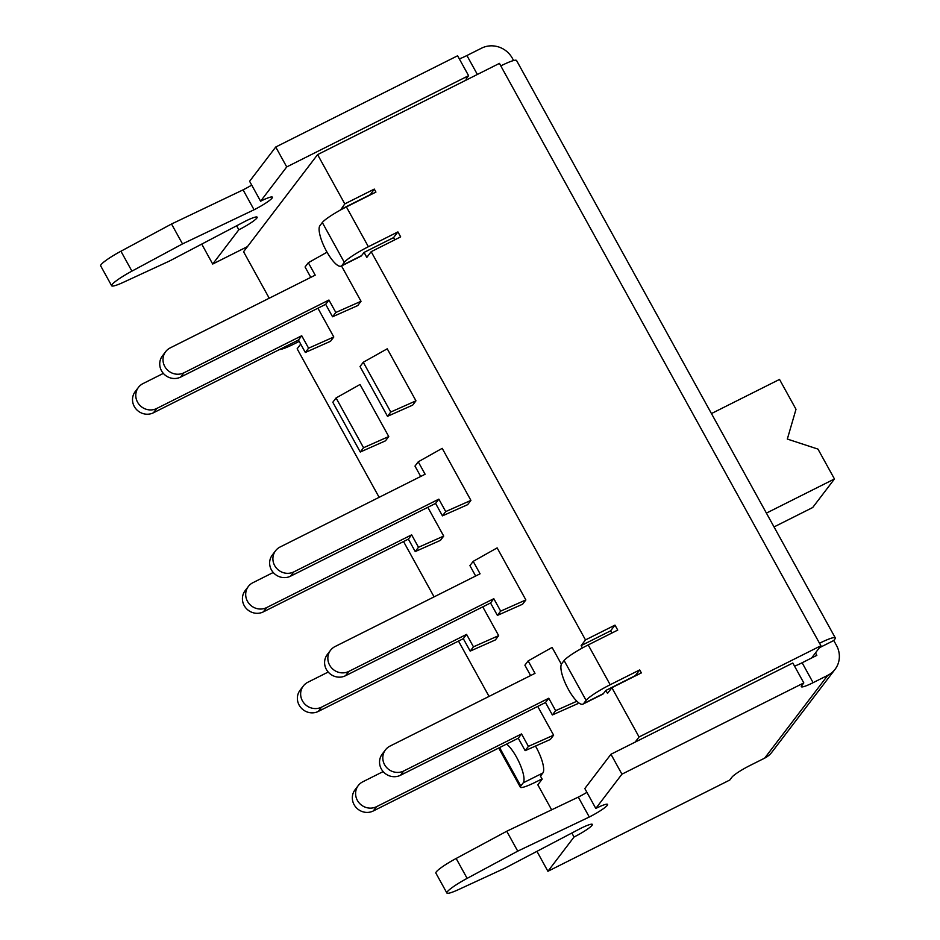 <?xml version="1.0" encoding="UTF-8"?>
<svg xmlns="http://www.w3.org/2000/svg" width="940" height="940" viewBox="0 0 940 940"><rect width="100%" height="100%" fill="white"/><g stroke="black" fill="none" stroke-linecap="round" stroke-linejoin="round"><path stroke-width="1.41" d="M774.031 526.929L812.689 507.53L834.462 478.965L817.976 449.109L787.332 439.062L796.004 409.288L779.519 379.419L711.451 413.565M766.406 513.111L834.462 478.965M819.41 647.731L833.78 640.516L834.861 639.106A22.995 3.032 151.1 0 0 835.284 637.884L516.553 60.501A22.995 3.032 151.1 0 0 500.832 65.871L499.457 63.38L317.591 154.618L344.792 203.898L374.285 189.105L370.055 195.038M794.535 666.131A17.202 2.268 151.1 0 0 802.125 662.759L816.837 655.368L815.497 652.877L820.937 645.733L819.562 643.242A22.995 3.032 151.1 0 0 819.516 643.266L500.785 65.894A22.995 3.032 151.1 0 1 500.832 65.871M317.92 308.214L333.794 336.99L308.59 348.188L301.728 335.745L156.721 408.489A14.335 13.618 -142.7 0 1 139.332 404.752A14.335 13.618 -142.7 0 1 138.45 387.362A14.335 13.618 -142.7 0 1 142.986 383.602L163.337 373.392M388.749 436.536L385.482 440.825L360.279 452.022L332.807 402.25L336.073 397.961L360.02 384.495L388.749 436.536L363.545 447.734L336.073 397.961M273.246 572.484L252.895 582.706A14.335 13.618 37.3 0 0 248.36 586.454L245.093 590.731A14.335 13.618 37.3 0 0 245.975 608.133A14.335 13.618 37.3 0 0 263.365 611.87L408.371 539.125L415.233 551.569L440.437 540.371L443.704 536.082L427.818 507.318M537.727 706.41L553.613 735.174L550.346 739.463L525.143 750.661L528.409 746.384L553.613 735.174M383.156 771.587L362.793 781.798A14.335 13.618 37.3 0 0 358.269 785.546A14.335 13.618 37.3 0 0 359.151 802.936A14.335 13.618 37.3 0 0 376.541 806.684L521.536 733.94L528.409 746.384M328.201 672.041L307.85 682.252A14.335 13.618 37.3 0 0 303.315 686A14.335 13.618 37.3 0 0 304.196 703.39A14.335 13.618 37.3 0 0 321.586 707.139L466.581 634.383L473.454 646.826L498.658 635.628L482.772 606.864M361.019 301.282L357.752 305.571L332.548 316.768L325.675 304.325L180.68 377.069A14.335 13.618 -142.7 0 1 163.29 373.333A14.335 13.618 -142.7 0 1 162.397 355.943L165.663 351.654A14.335 13.618 -142.7 0 0 166.556 369.044A14.335 13.618 -142.7 0 0 183.946 372.792L328.941 300.036L335.815 312.48L361.019 301.282L341.502 265.938M165.663 351.654A14.335 13.618 -142.7 0 1 170.199 347.906L315.206 275.15L308.332 262.707L327.049 252.19M275.573 550.746A14.335 13.618 37.3 0 1 280.108 546.998L425.115 474.254L418.241 461.81L442.2 448.345L470.916 500.386L467.65 504.663L442.458 515.86L435.584 503.417L290.578 576.173A14.335 13.618 37.3 0 1 273.188 572.425A14.335 13.618 37.3 0 1 272.306 555.035L275.573 550.746A14.335 13.618 37.3 0 0 276.454 568.148A14.335 13.618 37.3 0 0 293.844 571.884L438.851 499.14L445.713 511.583L470.916 500.386M415.962 400.828L387.245 348.799L363.287 362.253L360.02 366.541L387.503 416.314L412.695 405.116L415.962 400.828L390.77 412.037L363.287 362.253M420.697 476.463L414.975 466.087L418.241 461.81M561.38 664.239L552.097 647.437L528.151 660.902L535.013 673.346L390.018 746.09A14.335 13.618 37.3 0 0 385.482 749.838A14.335 13.618 37.3 0 0 386.363 767.24A14.335 13.618 37.3 0 0 403.754 770.976L548.76 698.232L555.622 710.675L576.878 701.228M525.871 599.932L497.143 547.891L473.196 561.356L480.07 573.799L335.063 646.544A14.335 13.618 37.3 0 0 330.528 650.292A14.335 13.618 37.3 0 0 331.409 667.694A14.335 13.618 37.3 0 0 348.799 671.43L493.805 598.686L500.668 611.129L525.871 599.932L522.605 604.209L497.401 615.406L490.539 602.963L345.532 675.719A14.335 13.618 37.3 0 1 328.142 671.971A14.335 13.618 37.3 0 1 327.261 654.581L330.528 650.292M835.284 637.884A22.995 3.032 151.1 0 0 819.562 643.242M551.639 809.822L537.833 784.818L542.192 779.107L540.453 776.158L542.862 772.997A22.936 6.521 -116.6 0 0 535.483 746.066M542.063 778.872L536.141 781.857A22.995 3.032 -28.9 0 1 520.372 787.238A22.995 3.032 -28.9 0 1 520.795 786.016L523.204 782.856A22.936 6.521 -116.6 0 0 520.079 764.432A22.936 6.521 -116.6 0 0 506.637 744.057M489.035 696.411L458.497 641.092M434.08 596.865L403.542 541.546M379.126 497.319L297.146 348.799L300.718 344.111M299.214 341.396L294.349 343.84A22.995 3.032 -28.9 0 1 279.497 349.539M269.228 298.227L243.566 251.732L317.591 154.618M815.497 652.877L811.573 658.024M333.794 336.99L330.528 341.279L305.324 352.477L298.462 340.033L153.455 412.778A14.335 13.618 -142.7 0 1 136.065 409.041A14.335 13.618 -142.7 0 1 135.184 391.639L138.45 387.362M308.59 348.188L305.324 352.477M301.728 335.745L298.462 340.033M248.36 586.454A14.335 13.618 37.3 0 0 249.241 603.844A14.335 13.618 37.3 0 0 266.631 607.593L411.638 534.837L418.5 547.28L443.704 536.082M418.5 547.28L415.233 551.569M411.638 534.837L408.371 539.125M363.545 447.734L360.279 452.022M358.269 785.546L355.003 789.835A14.335 13.618 37.3 0 0 355.884 807.225A14.335 13.618 37.3 0 0 373.274 810.973L518.269 738.217L525.143 750.661M521.536 733.94L518.269 738.217M303.315 686L300.048 690.289A14.335 13.618 37.3 0 0 300.929 707.679A14.335 13.618 37.3 0 0 318.319 711.416L463.314 638.671L470.188 651.115L495.392 639.917L498.658 635.628M473.454 646.826L470.188 651.115M466.581 634.383L463.314 638.671M611.87 687.704L607.51 693.414L605.865 690.43L635.358 675.625L639.705 669.914L641.362 672.899L611.87 687.704L639.071 736.972L635.146 742.118M582.424 647.954L581.131 645.627L585.491 639.917L614.983 625.124L610.624 630.834L611.846 633.043M394.788 239.841L393.566 237.62L397.914 231.91L400.663 236.88L371.171 251.685L585.491 639.917M371.171 251.685L366.812 257.396L364.074 252.413L361.559 255.633A22.936 6.521 63.4 0 1 360.854 256.232L341.185 266.102A22.936 6.521 63.4 0 1 325.804 249.922A22.936 6.521 63.4 0 1 319.917 225.682L322.314 222.522A22.995 3.032 151.1 0 1 346.39 206.906L375.93 192.089L374.285 189.105M340.621 209.949L344.792 203.898M578.429 702.615L577.56 703.755L552.356 714.964L545.494 702.521L400.487 775.265A14.335 13.618 37.3 0 1 383.097 771.517A14.335 13.618 37.3 0 1 382.216 754.127L385.482 749.838M310.799 277.37L305.065 266.995L308.332 262.707M335.815 312.48L332.548 316.768M328.941 300.036L325.675 304.325M445.713 511.583L442.458 515.86M438.851 499.14L435.584 503.417M390.77 412.037L387.503 416.314M528.151 660.902L524.884 665.191L530.606 675.555M548.76 698.232L545.494 702.521M555.622 710.675L552.356 714.964M473.196 561.356L469.93 565.633L475.652 576.009M500.668 611.129L497.401 615.406M493.805 598.686L490.539 602.963M639.705 669.914L610.166 684.743A22.995 3.032 -28.9 0 0 586.09 700.359L583.693 703.508A22.936 6.521 63.4 0 1 582.988 704.107A22.936 6.521 63.4 0 1 567.596 687.927A22.936 6.521 63.4 0 1 561.709 663.687L564.106 660.538A22.995 3.032 151.1 0 1 588.193 644.922L617.733 630.094L614.983 625.124M605.865 690.43L603.351 693.65A22.936 6.521 63.4 0 1 602.646 694.237L582.988 704.107M341.185 266.102A22.936 6.521 63.4 0 0 341.89 265.503L344.298 262.342A22.995 3.032 -28.9 0 1 368.374 246.726L397.914 231.91M393.566 237.62L364.074 252.413M446.876 893A22.936 3.02 -28.9 0 1 467.133 878.371L456.147 858.467A22.936 3.02 -28.9 0 0 435.878 873.096L446.876 893A22.936 3.02 -28.9 0 0 458.614 889.545L504.663 868.29L580.567 828.445A17.202 2.268 -28.9 0 1 592.365 824.404A17.202 2.268 -28.9 0 1 574.035 837.011L571.837 833.028M456.147 858.467L506.742 831.242L578.288 797.108L589.286 817.013A17.202 2.268 -28.9 0 0 607.616 804.417A17.202 2.268 -28.9 0 0 595.807 808.447L621.939 774.172L610.953 754.256L792.82 663.017L803.806 682.922L801.632 685.789A17.202 2.268 151.1 0 0 801.315 686.705A17.202 2.268 151.1 0 0 813.112 682.675L802.125 662.759M578.288 797.108A17.202 2.268 151.1 0 0 586.924 792.338M610.953 754.256L584.821 788.543L595.807 808.447M833.78 640.516L836.494 645.451A22.995 21.843 -142.7 0 1 835.084 669.28L771.94 752.118A22.995 21.843 -142.7 0 1 764.667 758.134L749.967 765.501A17.202 2.268 151.1 0 0 731.955 777.18L729.781 780.036L547.914 871.286L536.952 851.346M621.939 774.172L803.806 682.922M467.133 878.371L517.729 851.147L506.742 831.242M517.729 851.147L589.286 817.013M835.084 669.28A22.995 21.843 -142.7 0 1 827.811 675.296L813.112 682.675M547.914 871.286L574.035 837.011M459.319 58.891A17.202 2.268 151.1 0 0 466.91 55.519L481.597 48.151A22.995 21.843 37.3 0 1 512.335 58.221L513.604 60.536M275.737 147.016L286.724 166.932L468.59 75.682L457.604 55.777L275.737 147.016L249.605 181.291L260.603 201.207A17.202 2.268 -28.9 0 1 272.4 197.177A17.202 2.268 -28.9 0 1 254.07 209.773L243.072 189.868L171.526 224.002L120.931 251.227A22.936 3.02 -28.9 0 0 100.674 265.856L111.66 285.76A22.936 3.02 -28.9 0 0 123.398 282.305L169.447 261.05L245.352 221.206A17.202 2.268 -28.9 0 1 257.149 217.163A17.202 2.268 -28.9 0 1 238.831 229.771L236.621 225.788M243.072 189.868A17.202 2.268 151.1 0 0 251.709 185.098M247.49 246.586L212.699 264.046L201.736 244.095M468.59 75.682L466.416 78.549A17.202 2.268 151.1 0 0 466.099 79.465A17.202 2.268 151.1 0 0 466.957 79.688M111.66 285.76A22.936 3.02 -28.9 0 1 131.917 271.131L182.513 243.907L254.07 209.773M171.526 224.002L182.513 243.907M260.603 201.207L286.724 166.932M212.699 264.046L238.831 229.771M581.131 645.627L610.624 630.834M340.445 209.608L369.925 194.815M639.071 736.972L820.937 645.733M156.721 408.489L153.455 412.778M266.631 607.593L263.365 611.87M376.541 806.684L373.274 810.973M321.586 707.139L318.319 711.416M183.946 372.792L180.68 377.069M293.844 571.884L290.578 576.173M403.754 770.976L400.487 775.265M348.799 671.43L345.532 675.719M499.587 747.594L520.795 786.016M586.09 700.359L564.106 660.538M588.193 644.922L610.166 684.743M344.298 262.342L322.314 222.522M346.39 206.906L368.374 246.726M827.811 675.296L764.667 758.134M477.367 74.46L466.91 55.519M120.931 251.227L131.917 271.131M341.89 265.503L361.559 255.633M583.693 703.508L603.351 693.65M523.204 782.856L542.862 772.997M520.372 787.238L498.729 748.029"/></g></svg>
